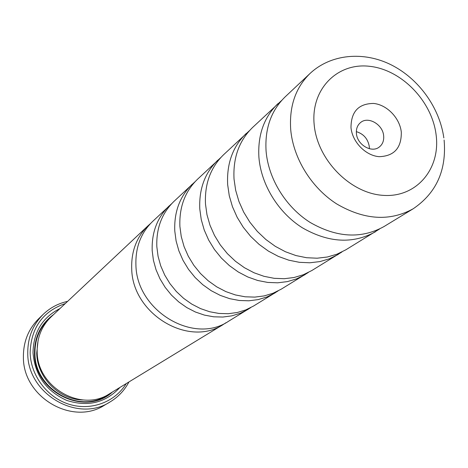 <?xml version="1.0" encoding="UTF-8"?>
<svg xmlns="http://www.w3.org/2000/svg" width="468" height="468" viewBox="0 0 468 468"><rect width="100%" height="100%" fill="white"/><g stroke="black" fill="none" stroke-linecap="round" stroke-linejoin="round"><path stroke-width="0.7" d="M171.657 203.703L152.58 221.493C140.938 232.83 135.381 247.32 135.919 264.958C136.428 310.851 193.869 344.992 228.554 321.259L250.778 307.599M194.975 181.806L173.961 201.398C161.887 213.151 156.177 228.238 156.827 246.671L158.073 256.324L160.723 265.853L164.713 275.038L169.954 283.649L176.319 291.488L183.655 298.368L191.792 304.118L200.526 308.605L209.652 311.741L218.954 313.449L228.208 313.706L237.206 312.519L245.735 309.921L253.615 305.99L278.086 290.938M220.791 157.576L197.514 179.256C184.989 191.447 179.121 207.195 179.899 226.489L181.256 236.603L184.076 246.601L188.3 256.242L193.822 265.297L200.515 273.546L208.219 280.788L216.748 286.861L225.892 291.617L235.433 294.951L245.144 296.794L254.797 297.11L264.168 295.916L273.043 293.243L281.221 289.171L308.307 272.499M249.508 130.619L223.593 154.732C210.588 167.404 204.551 183.865 205.493 204.106L206.979 214.73L209.992 225.237L214.473 235.386L220.305 244.928L227.366 253.633L235.474 261.29L244.431 267.714L254.025 272.768L264.022 276.325L274.184 278.32L284.269 278.712L294.044 277.512L303.287 274.769L311.793 270.551L341.933 251.977M281.666 100.45L252.632 127.436C239.107 140.616 232.912 157.851 234.035 179.139L235.673 190.318L238.914 201.398L243.682 212.109L249.871 222.195L257.336 231.408L265.888 239.522L275.324 246.355L285.416 251.737L295.916 255.551L306.563 257.722L317.123 258.207L327.337 257.014L336.972 254.188L345.823 249.813L379.566 229.004M285.158 96.864C271.083 110.577 264.724 128.659 266.081 151.111C268.334 178.706 285.72 206.973 310.021 222.364C336.591 237.691 361.232 239.101 383.947 226.588L413.18 208.781C389.803 221.639 364.309 220.024 336.685 203.925C311.413 187.767 293.214 158.254 290.704 129.577C289.16 106.248 295.624 87.528 310.097 73.417L285.158 96.864M350.994 127.659C352.328 142.02 365.683 155.721 379.209 156.675C394.196 156.125 401.562 147.935 401.298 132.099C399.801 117.994 386.89 104.651 373.522 103.44C358.552 103.615 351.041 111.688 350.994 127.659M356.417 133.474C357.125 144.735 371.598 153.317 379.226 147.075C382.584 144.431 384.064 140.687 383.655 135.831C382.877 124.459 368.129 115.929 360.553 122.557C357.429 125.178 356.054 128.817 356.417 133.474M369.351 148.719L369.287 146.531C367.918 138.844 363.607 133.883 356.341 131.637M43.226 314.344L38.704 318.726C28.402 329.045 23.301 341.821 23.4 357.061C22.838 397.215 72.558 426.12 104.539 405.183L109.968 401.994C77.624 423.177 27.238 393.84 27.764 353.159C27.647 337.72 32.801 324.78 43.226 314.344C50.14 307.739 58.266 303.416 67.608 301.374M65.286 303.556C42.728 311.425 31.017 327.834 30.139 352.778C30.701 375.652 47.28 397.543 69.147 404.293C91.003 411.132 114.964 402.135 126.237 383.59M223.499 324.336L109.682 393.676C81.444 412.805 36.767 387.182 37.165 351.328C37.042 337.527 41.71 326.026 51.164 316.83L148.268 225.547C136.709 236.796 131.192 251.164 131.707 268.644C132.169 314.116 189.072 347.888 223.499 324.336L225.98 322.727M120.007 387.387C105.563 402.872 87.75 407.195 66.567 400.351C46.104 390.991 34.919 375.149 33.017 352.825C33.398 332.192 42.377 317.433 59.968 308.552M112.525 391.944C85.428 417.181 33.889 392.266 34.474 353.258C34.509 336.755 40.88 323.856 53.586 314.549M150.48 223.587L148.268 225.547M169.223 205.85C157.248 217.509 151.568 232.467 152.194 250.725L153.416 260.284L156.031 269.72L159.974 278.811L165.157 287.34L171.458 295.097L178.723 301.895L186.779 307.581L195.431 312.021L204.475 315.116L213.689 316.801L222.862 317.047L231.783 315.859L240.242 313.279L248.058 309.377M192.284 184.17C179.864 196.267 174.026 211.869 174.775 230.976L176.108 240.985L178.887 250.877L183.058 260.419L188.516 269.375L195.138 277.53L202.761 284.696L211.203 290.692L220.258 295.39L229.706 298.678L239.329 300.491L248.894 300.795L258.178 299.602L266.976 296.946L275.09 292.909M217.796 160.191C204.89 172.756 198.894 189.054 199.795 209.091L201.252 219.597L204.224 229.993L208.646 240.031L214.408 249.462L221.387 258.067L229.402 265.631L238.27 271.978L247.765 276.962L257.663 280.472L267.725 282.432L277.711 282.807L287.399 281.607L296.56 278.875L304.99 274.693M246.156 133.526C232.748 146.589 226.588 163.654 227.67 184.714L229.273 195.764L232.461 206.716L237.165 217.304L243.272 227.267L250.649 236.363L259.102 244.384L268.433 251.123L278.413 256.429L288.797 260.185L299.344 262.314L309.793 262.782L319.913 261.589L329.46 258.775L338.235 254.44M277.887 103.697C263.934 117.292 257.611 135.188 258.915 157.383C261.091 184.655 278.238 212.56 302.258 227.729C328.518 242.833 352.907 244.185 375.43 231.783M128.957 381.935C124.506 390.394 118.176 397.08 109.968 401.994M83.392 399.988C59.307 400.029 36.896 377.536 36.732 352.983L38.089 340.499M108.33 394.471C80.455 414.911 34.497 389.604 34.948 353.264C34.866 338.926 39.891 327.144 50.041 317.924M436.153 135.176C432.251 101.398 401.69 69.656 369.556 66.304C337.387 62.449 310.723 89.101 314.157 124.412C317.099 159.676 350.269 193.53 383.339 195.367C416.473 197.73 440.528 168.971 436.153 135.176M443.839 137.896C439.598 107.593 418.755 78.706 391.236 64.871C363.753 51.076 330.97 53.89 310.097 73.417M444.109 140.026C446.706 170.089 436.398 193.003 413.18 208.781"/></g></svg>
